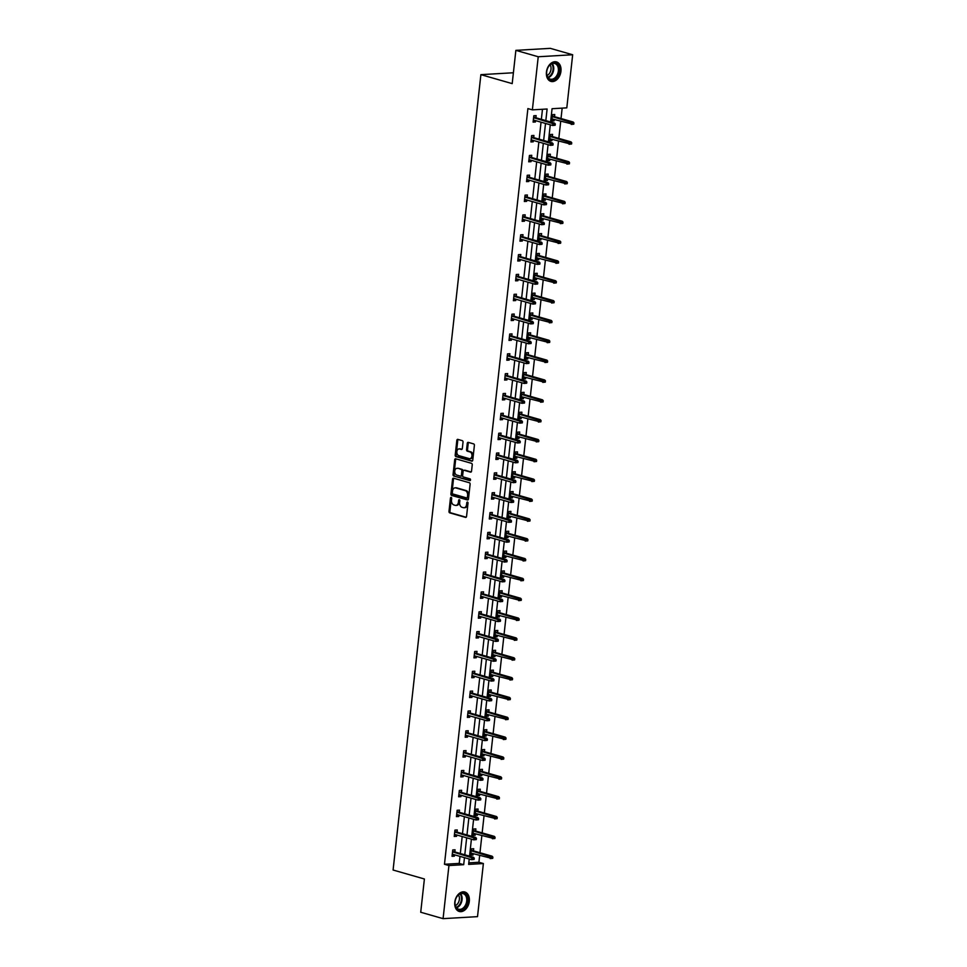 <?xml version="1.0" encoding="UTF-8"?>
<svg xmlns="http://www.w3.org/2000/svg" width="967" height="967" viewBox="0 0 967 967"><rect width="100%" height="100%" fill="white"/><g stroke="black" fill="none" stroke-linecap="round" stroke-linejoin="round"><path stroke-width="1.45" d="M451.166 497.389A0.894 0.616 -93.3 0 0 450.465 498.09L448.99 511.362A1.269 0.882 -93.3 0 0 449.74 512.861L465.538 517.381A1.269 0.882 -93.3 0 0 466.553 516.39L468.016 503.118A0.894 0.616 -93.3 0 0 466.795 502.767L466.602 504.484A4.073 2.841 -93.3 0 1 464.027 507.748A4.073 2.841 -93.3 0 1 463.35 507.675L462.033 507.3A4.073 2.841 -93.3 0 1 459.663 502.502L459.857 500.785A0.894 0.616 -93.3 0 0 458.624 500.435L458.431 502.151A4.073 2.841 -93.3 0 1 455.868 505.415A4.073 2.841 -93.3 0 1 455.191 505.342L453.874 504.955A4.073 2.841 -93.3 0 1 451.504 500.157L451.686 498.44A0.894 0.616 -93.3 0 0 451.166 497.389M451.504 497.654A0.894 0.616 -93.3 0 0 451.396 498.041L449.933 511.301A1.269 0.882 -93.3 0 0 450.67 512.8L466.154 517.236M467.835 502.332A0.894 0.616 -93.3 0 0 467.726 502.707L467.532 504.436L466.602 504.484M459.676 499.987A0.894 0.616 -93.3 0 0 459.555 500.374L459.361 502.091L458.431 502.151M560.957 71.232A10.129 7.071 -74 0 1 550.912 81.397A10.129 7.071 -74 0 1 546.44 72.078A10.129 7.071 -74 0 1 556.484 61.912A10.129 7.071 -74 0 1 560.957 71.232M469.309 901.329A10.129 7.071 -74 0 1 459.265 911.482A10.129 7.071 -74 0 1 454.792 902.175A10.129 7.071 -74 0 1 464.837 892.009A10.129 7.071 -74 0 1 469.309 901.329M463.024 442.149A1.269 0.882 -93.3 0 0 462.286 440.65L457.85 439.381A1.269 0.882 -93.3 0 0 456.835 440.384L455.203 455.106A1.269 0.882 -93.3 0 0 455.94 456.605L471.751 461.138A1.269 0.882 -93.3 0 0 472.766 460.135L474.386 445.4A1.269 0.882 -93.3 0 0 473.649 443.901L468.294 442.366A1.269 0.882 -93.3 0 0 467.279 443.37L466.577 449.679A1.269 0.882 -93.3 0 0 467.327 451.178L469.974 451.94A3.409 2.369 -93.3 0 1 471.981 455.542A3.409 2.369 -93.3 0 1 469.805 458.684A3.409 2.369 -93.3 0 1 469.237 458.612L458.841 455.638A3.409 2.369 -93.3 0 1 456.835 452.024A3.409 2.369 -93.3 0 1 459.011 448.893A3.409 2.369 -93.3 0 1 459.579 448.954L461.307 449.45A1.269 0.882 -93.3 0 0 462.323 448.458L463.024 442.149M468.802 862.854L478.907 862.262L483.379 863.543L477.517 916.643L443.079 918.65L420.718 912.244L424.392 878.991L393.085 870.022L480.889 74.652L512.196 83.621L515.87 50.357L538.232 56.751L572.669 54.756L566.807 107.857L552.06 108.715L550.598 121.975M443.079 918.65L448.942 865.55L463.689 864.691L464.474 857.644M545.835 120.609L547.117 109.005L532.37 109.863L527.897 108.582L444.469 864.268L448.942 865.55M532.37 109.863L538.232 56.751M453.559 478.206A1.269 0.882 -93.3 0 0 452.544 479.209L450.924 493.944A1.269 0.882 -93.3 0 0 451.662 495.442L467.46 499.963A1.269 0.882 -93.3 0 0 468.475 498.972L470.107 484.237A1.269 0.882 -93.3 0 0 469.358 482.738L453.559 478.206M453.064 474.531L454.683 459.796A1.269 0.882 -93.3 0 1 455.699 458.793L471.509 463.326A1.269 0.882 -93.3 0 1 472.247 464.825L471.545 471.122A1.269 0.882 -93.3 0 1 470.53 472.126L464.124 470.288A1.269 0.882 -93.3 0 0 463.108 471.28L462.649 475.462A1.269 0.882 -93.3 0 0 463.386 476.973L470.059 478.883A0.894 0.616 -93.3 0 1 469.865 480.623L453.801 476.03A1.269 0.882 -93.3 0 1 453.064 474.531L453.994 474.471L455.614 459.736L454.683 459.796M515.87 50.357L550.32 48.35L572.669 54.756M513.392 72.767L480.889 74.652M552.326 136.528L552.568 134.377L550.235 134.522L549.534 140.88L551.867 140.735L549.619 140.094M552.012 139.369L551.867 140.735M547.951 176.212L548.18 174.072L545.859 174.205L545.158 180.563L547.479 180.43L545.243 179.789M547.636 179.064L547.479 180.43M543.563 215.895L543.805 213.755L541.472 213.888L540.771 220.246L543.103 220.113L540.855 219.473M543.249 218.747L543.103 220.113M539.187 255.578L539.417 253.439L537.096 253.572L536.395 259.93L538.716 259.797L536.48 259.156M538.873 258.431L538.716 259.797M534.799 295.273L535.041 293.122L532.708 293.255L532.007 299.625L534.34 299.48L532.092 298.839M534.485 298.114L534.34 299.48M530.424 334.957L530.653 332.805L528.333 332.95L527.631 339.308L529.952 339.175L527.716 338.523M530.109 337.797L529.952 339.175M526.036 374.64L526.278 372.5L523.945 372.633L523.244 378.991L525.577 378.859L523.328 378.218M525.722 377.493L525.577 378.859M521.66 414.323L521.89 412.184L519.569 412.317L518.868 418.675L521.189 418.542L518.953 417.901M521.346 417.176L521.189 418.542M517.272 454.007L517.514 451.867L515.181 452L514.48 458.358L516.813 458.225L514.565 457.584M516.958 456.859L516.813 458.225M512.897 493.702L513.126 491.55L510.806 491.683L510.105 498.053L512.425 497.908L510.189 497.268M512.583 496.542L512.425 497.908M508.509 533.385L508.751 531.234L506.418 531.379L505.717 537.737L508.05 537.604L505.801 536.951M508.195 536.238L508.05 537.604M504.133 573.068L504.375 570.929L502.042 571.062L501.341 577.42L503.662 577.287L501.426 576.646M503.819 575.921L503.662 577.287M499.746 612.752L499.987 610.612L497.667 610.745L496.953 617.103L499.286 616.97L497.05 616.33M499.431 615.604L499.286 616.97M495.37 652.435L495.612 650.295L493.279 650.428L492.578 656.786L494.911 656.653L492.662 656.013M495.056 655.288L494.911 656.653M490.994 692.13L491.224 689.979L488.903 690.112L488.19 696.482L490.523 696.337L488.287 695.696M490.68 694.971L490.523 696.337M486.606 731.814L486.848 729.662L484.515 729.807L483.814 736.165L486.147 736.032L483.899 735.391M486.292 734.666L486.147 736.032M482.231 771.497L482.46 769.357L480.14 769.49L479.439 775.848L481.759 775.715L479.523 775.075M481.917 774.349L481.759 775.715M477.843 811.18L478.085 809.041L475.752 809.174L475.051 815.532L477.384 815.399L475.135 814.758M477.529 814.033L477.384 815.399M473.467 850.875L473.697 848.724L471.376 848.857L470.675 855.215L472.996 855.082L470.76 854.441M473.153 853.716L472.996 855.082M478.907 862.262L479.644 855.577M479.958 852.725L481.844 835.742M482.158 832.889L484.032 815.894M484.346 813.042L486.22 796.046M486.534 793.206L488.408 776.211M488.722 773.358L490.607 756.363M490.922 753.511L492.795 736.528M493.11 733.675L494.983 716.68M495.297 713.827L497.171 696.832M497.485 693.992L499.371 676.997M499.685 674.144L501.559 657.149M501.873 654.296L503.747 637.313M504.061 634.461L505.934 617.466M506.249 614.613L508.134 597.618M508.449 594.778L510.322 577.783M510.636 574.93L512.51 557.935M512.824 555.082L514.698 538.087M515.012 535.247L516.886 518.252M517.2 515.399L519.086 498.404M519.4 495.563L521.273 478.568M521.588 475.716L523.461 458.721M523.776 455.868L525.649 438.873M525.963 436.032L527.849 419.037M528.163 416.185L530.037 399.19M530.351 396.349L532.225 379.354M532.539 376.501L534.413 359.506M534.727 356.654L536.612 339.659M536.927 336.818L538.8 319.823M539.115 316.971L540.988 299.975M541.302 297.135L543.176 280.14M543.49 277.287L545.376 260.292M545.69 257.44L547.564 240.445M547.878 237.604L549.752 220.609M550.066 217.756L551.939 200.761M552.254 197.909L554.127 180.926M554.442 178.073L556.327 161.078M556.641 158.225L558.515 141.23M558.829 138.39L560.703 121.395M561.017 118.542L562.165 108.123M475.655 831.028L475.885 828.888L473.564 829.021L472.863 835.379L475.184 835.246L472.948 834.606M475.341 833.88L475.184 835.246M480.031 791.344L480.273 789.193L477.94 789.338L477.239 795.696L479.572 795.551L477.323 794.91M479.717 794.185L479.572 795.551M484.419 751.649L484.648 749.51L482.328 749.643L481.626 756.001L483.947 755.868L481.711 755.227M484.104 754.502L483.947 755.868M488.794 711.966L489.036 709.826L486.703 709.959L486.002 716.317L488.335 716.184L486.087 715.544M488.48 714.818L488.335 716.184M493.182 672.283L493.412 670.143L491.091 670.276L490.39 676.634L492.711 676.501L490.474 675.86M492.868 675.135L492.711 676.501M497.558 632.599L497.8 630.448L495.467 630.593L494.766 636.951L497.098 636.818L494.85 636.177M497.243 635.452L497.098 636.818M501.946 592.916L502.175 590.764L499.854 590.897L499.153 597.268L501.474 597.122L499.238 596.482M501.631 595.757L501.474 597.122M506.321 553.221L506.563 551.081L504.23 551.214L503.529 557.572L505.862 557.439L503.614 556.799M506.007 556.073L505.862 557.439M510.709 513.537L510.939 511.398L508.618 511.531L507.917 517.889L510.238 517.756L508.001 517.115M510.395 516.39L510.238 517.756M515.085 473.854L515.326 471.715L512.993 471.848L512.292 478.206L514.625 478.073L512.377 477.432M514.77 476.707L514.625 478.073M519.472 434.171L519.702 432.019L517.381 432.164L516.68 438.522L519.001 438.389L516.765 437.737M519.158 437.011L519.001 438.389M523.848 394.488L524.09 392.336L521.757 392.469L521.056 398.839L523.389 398.694L521.14 398.053M523.534 397.328L523.389 398.694M528.236 354.792L528.466 352.653L526.145 352.786L525.432 359.144L527.764 359.011L525.528 358.37M527.922 357.645L527.764 359.011M532.612 315.109L532.853 312.97L530.52 313.103L529.819 319.461L532.14 319.328L529.904 318.687M532.297 317.962L532.14 319.328M536.987 275.426L537.229 273.286L534.908 273.419L534.195 279.777L536.528 279.644L534.292 279.004M536.673 278.278L536.528 279.644M541.375 235.743L541.617 233.591L539.284 233.736L538.583 240.094L540.904 239.949L538.667 239.308M541.061 238.583L540.904 239.949M545.751 196.047L545.992 193.908L543.659 194.041L542.958 200.399L545.291 200.266L543.043 199.625M545.436 198.9L545.291 200.266M550.138 156.364L550.368 154.224L548.047 154.357L547.346 160.715L549.667 160.582L547.431 159.942M549.824 159.217L549.667 160.582M554.514 116.681L554.756 114.541L552.423 114.674L551.722 121.032L554.055 120.899L551.806 120.259M554.2 119.533L554.055 120.899M464.789 854.804L466.662 837.809M466.976 834.956L468.85 817.961M469.164 815.108L471.038 798.113M471.352 795.273L473.238 778.278M473.552 775.425L475.426 758.43M475.74 755.59L477.613 738.595M477.928 735.742L479.801 718.747M480.115 715.894L482.001 698.899M482.315 696.059L484.189 679.064M484.503 676.211L486.377 659.216M486.691 656.375L488.565 639.38M488.879 636.528L490.752 619.533M491.079 616.68L492.952 599.685M493.267 596.844L495.14 579.849M495.455 576.997L497.328 560.002M497.642 557.149L499.516 540.166M499.83 537.314L501.716 520.319M502.03 517.466L503.904 500.471M504.218 497.63L506.092 480.635M506.406 477.783L508.279 460.788M508.594 457.935L510.479 440.952M510.794 438.099L512.667 421.104M512.981 418.252L514.855 401.257M515.169 398.416L517.043 381.421M517.357 378.568L519.243 361.573M519.557 358.721L521.431 341.738M521.745 338.885L523.618 321.89M523.933 319.037L525.806 302.042M526.121 299.202L527.994 282.207M528.32 279.354L530.194 262.359M530.508 259.507L532.382 242.512M532.696 239.671L534.57 222.676M534.884 219.823L536.758 202.828M537.072 199.988L538.957 182.993M539.272 180.14L541.145 163.145M541.46 160.292L543.333 143.297M543.647 140.457L545.521 123.462M469.225 859.01L468.632 864.401L483.379 863.543M550.283 124.816L548.398 141.811M548.084 144.663L546.21 161.658M545.896 164.511L544.022 181.506M543.708 184.346L541.834 201.341M541.52 204.194L539.634 221.189M539.32 224.03L537.447 241.025M537.132 243.877L535.259 260.872M534.944 263.725L533.071 280.72M532.757 283.561L530.871 300.556M530.557 303.408L528.683 320.403M528.369 323.244L526.495 340.239M526.181 343.092L524.307 360.087M523.993 362.939L522.12 379.934M521.793 382.775L519.92 399.77M519.605 402.623L517.732 419.618M517.418 422.47L515.544 439.453M515.23 442.306L513.356 459.301M513.042 462.153L511.156 479.148M510.842 481.989L508.968 498.984M508.654 501.837L506.781 518.832M506.466 521.684L504.593 538.667M504.278 541.52L502.393 558.515M502.078 561.368L500.205 578.363M499.891 581.203L498.017 598.198M497.703 601.051L495.829 618.046M495.515 620.899L493.629 637.882M493.315 640.734L491.441 657.729M491.127 660.582L489.254 677.577M488.939 680.417L487.066 697.412M486.752 700.265L484.878 717.26M484.552 720.113L482.678 737.108M482.364 739.948L480.49 756.943M480.176 759.796L478.302 776.791M477.988 779.632L476.115 796.627M475.8 799.479L473.915 816.474M473.6 819.327L471.727 836.322M471.413 839.163L469.539 856.158M444.469 864.268L459.216 863.41L460.002 856.363M460.316 853.523L462.19 836.528M462.504 833.675L464.378 816.68M464.692 813.827L466.565 796.844M466.88 793.992L468.765 776.997M469.08 774.144L470.953 757.149M471.267 754.308L473.141 737.313M473.455 734.461L475.329 717.466M475.643 714.613L477.529 697.63M477.843 694.777L479.717 677.782M480.031 674.93L481.904 657.935M482.219 655.094L484.092 638.099M484.407 635.246L486.292 618.251M486.606 615.399L488.48 598.404M488.794 595.563L490.668 578.568M490.982 575.716L492.856 558.721M493.17 555.88L495.044 538.885M495.358 536.032L497.243 519.037M497.558 516.185L499.431 499.19M499.746 496.349L501.619 479.354M501.933 476.501L503.807 459.506M504.121 456.666L506.007 439.671M506.321 436.818L508.195 419.823M508.509 416.97L510.383 399.975M510.697 397.135L512.57 380.14M512.885 377.287L514.77 360.292M515.085 357.439L516.958 340.457M517.272 337.604L519.146 320.609M519.46 317.756L521.334 300.761M521.648 297.921L523.534 280.926M523.848 278.073L525.722 261.078M526.036 258.225L527.909 241.242M528.224 238.39L530.097 221.395M530.412 218.542L532.285 201.547M532.599 198.706L534.485 181.711M534.799 178.859L536.673 161.864M536.987 159.011L538.861 142.028M539.175 139.175L541.049 122.18M541.363 119.328L542.475 109.271M459.216 863.41L463.689 864.691M535.585 120.609L535.428 121.975L533.107 122.12L533.808 115.75L536.129 115.617L535.899 117.769M533.397 140.457L533.24 141.823L530.919 141.956L531.62 135.598L533.941 135.465L533.711 137.604M531.197 160.304L531.052 161.67L528.719 161.803L529.42 155.445L531.753 155.3L531.512 157.452M529.009 180.14L528.864 181.506L526.532 181.639L527.233 175.281L529.565 175.148L529.324 177.287M526.822 199.988L526.664 201.354L524.344 201.487L525.045 195.129L527.378 194.996L527.136 197.135M524.634 219.823L524.477 221.189L522.156 221.334L522.857 214.976L525.178 214.831L524.948 216.983M522.434 239.671L522.289 241.037L519.956 241.17L520.669 234.812L522.99 234.679L522.748 236.818M520.246 259.519L520.101 260.885L517.768 261.017L518.469 254.659L520.802 254.526L520.56 256.666M518.058 279.354L517.913 280.72L515.58 280.853L516.281 274.495L518.614 274.362L518.372 276.514M515.87 299.202L515.713 300.568L513.392 300.701L514.093 294.343L516.414 294.21L516.185 296.349M513.682 319.037L513.525 320.415L511.192 320.548L511.906 314.19L514.226 314.045L513.997 316.197M511.483 338.885L511.338 340.251L509.005 340.384L509.706 334.026L512.039 333.893L511.797 336.032M509.295 358.733L509.15 360.099L506.817 360.232L507.518 353.874L509.851 353.741L509.609 355.88M507.107 378.568L506.95 379.934L504.629 380.079L505.33 373.709L507.651 373.576L507.421 375.728M504.919 398.416L504.762 399.782L502.441 399.915L503.142 393.557L505.463 393.424L505.233 395.563M502.719 418.252L502.574 419.63L500.241 419.763L500.942 413.405L503.275 413.26L503.033 415.411M500.531 438.099L500.386 439.465L498.053 439.598L498.754 433.24L501.087 433.107L500.846 435.247M498.343 457.947L498.186 459.313L495.866 459.446L496.567 453.088L498.887 452.955L498.658 455.094M496.156 477.783L495.998 479.148L493.678 479.294L494.379 472.923L496.7 472.79L496.47 474.942M493.956 497.63L493.811 498.996L491.478 499.129L492.179 492.771L494.512 492.638L494.27 494.778M491.768 517.466L491.623 518.844L489.29 518.977L489.991 512.619L492.324 512.474L492.082 514.625M489.58 537.314L489.423 538.679L487.102 538.812L487.803 532.454L490.136 532.321L489.894 534.461M487.392 557.161L487.235 558.527L484.914 558.66L485.615 552.302L487.936 552.169L487.706 554.309M485.192 576.997L485.047 578.363L482.714 578.508L483.427 572.138L485.748 572.005L485.519 574.156M483.004 596.844L482.859 598.21L480.526 598.343L481.228 591.985L483.56 591.852L483.319 593.992M480.817 616.692L480.672 618.058L478.339 618.191L479.04 611.833L481.373 611.688L481.131 613.84M478.629 636.528L478.472 637.894L476.151 638.027L476.852 631.669L479.173 631.536L478.943 633.675M476.441 656.375L476.284 657.741L473.951 657.874L474.664 651.516L476.985 651.383L476.755 653.523M474.241 676.211L474.096 677.577L471.763 677.722L472.464 671.352L474.797 671.219L474.555 673.37M472.053 696.059L471.908 697.425L469.575 697.558L470.276 691.2L472.609 691.067L472.367 693.206M469.865 715.906L469.708 717.272L467.387 717.405L468.088 711.047L470.409 710.902L470.18 713.054M467.677 735.742L467.52 737.108L465.2 737.241L465.901 730.883L468.221 730.75L467.992 732.889M465.478 755.59L465.332 756.956L463 757.088L463.701 750.73L466.034 750.597L465.792 752.737M463.29 775.425L463.145 776.791L460.812 776.936L461.513 770.566L463.846 770.433L463.604 772.585M461.102 795.273L460.945 796.639L458.624 796.772L459.325 790.414L461.646 790.281L461.416 792.42M458.914 815.121L458.757 816.486L456.436 816.619L457.137 810.261L459.458 810.128L459.228 812.268M456.714 834.956L456.569 836.322L454.236 836.455L454.937 830.097L457.27 829.964L457.028 832.103M454.526 854.804L454.381 856.17L452.048 856.303L452.749 849.945L455.082 849.812L454.841 851.951M454.381 856.17L452.133 855.529M456.569 836.322L454.321 835.681M458.757 816.486L456.521 815.846M460.945 796.639L458.709 795.998M463.145 776.791L460.896 776.15M465.332 756.956L463.084 756.315M467.52 737.108L465.284 736.467M469.708 717.272L467.472 716.632M471.908 697.425L469.66 696.784M474.096 677.577L471.848 676.936M476.284 657.741L474.048 657.101M478.472 637.894L476.235 637.253M480.672 618.058L478.423 617.417M482.859 598.21L480.611 597.57M485.047 578.363L482.811 577.722M487.235 558.527L484.999 557.886M489.423 538.679L487.187 538.039M491.623 518.844L489.375 518.191M493.811 498.996L491.562 498.356M495.998 479.148L493.762 478.508M498.186 459.313L495.95 458.672M500.386 439.465L498.138 438.825M502.574 419.63L500.326 418.977M504.762 399.782L502.526 399.141M506.95 379.934L504.714 379.294M509.15 360.099L506.901 359.458M511.338 340.251L509.089 339.61M513.525 320.415L511.289 319.763M515.713 300.568L513.477 299.927M517.913 280.72L515.665 280.079M520.101 260.885L517.853 260.244M522.289 241.037L520.053 240.396M524.477 221.189L522.24 220.549M526.664 201.354L524.428 200.713M528.864 181.506L526.616 180.865M531.052 161.67L528.804 161.03M533.24 141.823L531.004 141.182M535.428 121.975L533.192 121.334M455.868 505.415L456.799 505.354A4.073 2.841 -93.3 0 0 459.361 502.091M464.027 507.748L464.958 507.699A4.073 2.841 -93.3 0 0 467.532 504.436M453.874 478.302A1.269 0.882 -93.3 0 0 453.475 479.148L451.855 493.883A1.269 0.882 -93.3 0 0 452.592 495.382L468.076 499.818M452.302 492.916A0.894 0.616 -93.3 0 0 452.822 493.968L466.686 497.945A0.894 0.616 -93.3 0 0 467.399 497.243L467.605 495.43A4.073 2.841 -93.3 0 0 465.236 490.632L455.747 487.912A4.073 2.841 -93.3 0 0 455.07 487.839A4.073 2.841 -93.3 0 0 452.496 491.103L452.302 492.916M466.976 497.92L467.617 497.884A0.894 0.616 -93.3 0 0 468.33 497.183L467.399 497.243M455.07 487.839L456.001 487.791A4.073 2.841 -93.3 0 1 456.678 487.864L466.167 490.583A4.073 2.841 -93.3 0 1 468.536 495.382L468.33 497.183M456.025 458.89A1.269 0.882 -93.3 0 0 455.614 459.736M471.147 471.981L465.054 470.228A1.269 0.882 -93.3 0 0 464.643 470.252M470.373 480.454L453.801 476.03M457.476 468.379A3.409 2.369 -93.3 0 0 456.907 468.318A3.409 2.369 -93.3 0 0 454.732 471.449A3.409 2.369 -93.3 0 0 456.738 475.063L460.401 476.115A1.269 0.882 -93.3 0 0 461.416 475.111L461.888 470.929A1.269 0.882 -93.3 0 0 461.138 469.43L458.406 468.33A3.409 2.369 -93.3 0 0 457.838 468.27L456.907 468.318M460.824 476.09L461.332 476.054A1.269 0.882 -93.3 0 0 462.347 475.063L461.416 475.111M458.406 468.33L462.069 469.382A1.269 0.882 -93.3 0 1 462.818 470.881L462.347 475.063M453.994 474.471A1.269 0.882 -93.3 0 0 454.732 475.969M459.011 448.893L459.941 448.833A3.409 2.369 -93.3 0 1 460.51 448.906L461.924 449.304M469.805 458.684L470.736 458.624A3.409 2.369 -93.3 0 0 472.911 455.493A3.409 2.369 -93.3 0 0 470.905 451.879L469.974 451.94M468.608 442.463A1.269 0.882 -93.3 0 0 468.209 443.321L467.52 449.619A1.269 0.882 -93.3 0 0 468.258 451.118L470.905 451.879M458.165 439.477A1.269 0.882 -93.3 0 0 457.766 440.323L456.134 455.058A1.269 0.882 -93.3 0 0 456.871 456.557L472.367 460.993M492.723 858.345L492.868 857.076L491.937 857.137L491.792 858.406L492.723 858.345L490.196 858.599L490.45 856.315L492.13 856.218L471.219 850.223M491.937 857.137L471.159 850.791M491.792 858.406L470.905 853.075M492.13 856.218L492.868 857.076M474.108 859.433L474.241 858.164L473.31 858.212L473.165 859.482L474.108 859.433L471.582 859.687L452.29 854.163M473.165 859.482L471.582 859.687L471.836 857.391L473.504 857.294L452.604 851.311M473.31 858.212L452.544 851.867M474.241 858.164L473.504 857.294M494.911 838.51L495.056 837.229L494.125 837.289L493.98 838.558L494.911 838.51L492.396 838.752L492.638 836.467L494.318 836.37L473.407 830.387M494.125 837.289L473.347 830.943M493.98 838.558L473.093 833.24M494.318 836.37L495.056 837.229M497.098 818.662L497.243 817.393L496.313 817.441L496.168 818.723L497.098 818.662L494.584 818.916L494.838 816.619L496.506 816.523L475.607 810.539M496.313 817.441L475.546 811.095M496.168 818.723L475.293 813.392M496.506 816.523L497.243 817.393M476.296 839.586L476.429 838.316L475.498 838.365L475.365 839.646L476.296 839.586L473.77 839.839L454.478 834.316M475.365 839.646L473.77 839.839L474.023 837.555L475.704 837.458L454.792 831.463M475.498 838.365L454.732 832.031M476.429 838.316L475.704 837.458M478.484 819.75L478.629 818.469L477.698 818.529L477.553 819.798L478.484 819.75L475.957 819.992L456.666 814.468M477.553 819.798L475.957 819.992L476.211 817.707L477.891 817.611L456.98 811.627M477.698 818.529L456.92 812.183M478.629 818.469L477.891 817.611M463.664 908.799A8.763 6.116 -74 0 1 457.343 909.137A8.763 6.116 -74 0 1 455.058 901.812A8.763 6.116 -74 0 1 456.158 897.992A8.763 6.116 -74 0 1 459.011 894.294A8.763 6.116 -74 0 1 467.254 896.929A8.763 6.116 -74 0 1 463.664 908.799M455.07 901.74A8.111 5.657 106 0 0 458.66 909.222A8.111 5.657 106 0 0 463.036 908.134A8.111 5.657 106 0 0 466.771 899.951A8.111 5.657 106 0 0 463.12 893.617A8.111 5.657 106 0 0 458.745 894.705A8.111 5.657 106 0 0 456.122 898.065M458.443 894.946A6.394 4.46 -74 0 1 456.472 904.955A6.394 4.46 -74 0 1 455.384 905.608M458.563 911.216L458.515 911.204A10.069 7.023 106 0 0 458.563 911.216A10.069 7.023 106 0 0 464.003 909.874A10.069 7.023 106 0 0 468.632 899.733A10.069 7.023 106 0 0 464.112 891.864A10.069 7.023 106 0 0 464.051 891.852L464.112 891.864M555.3 78.702A8.763 6.116 -74 0 1 548.99 79.04A8.763 6.116 -74 0 1 546.706 71.727A8.763 6.116 -74 0 1 547.805 67.895A8.763 6.116 -74 0 1 550.658 64.197A8.763 6.116 -74 0 1 558.902 66.844A8.763 6.116 -74 0 1 555.3 78.702M546.718 71.643A8.111 5.657 106 0 0 550.296 79.125A8.111 5.657 106 0 0 554.683 78.037A8.111 5.657 106 0 0 558.418 69.866A8.111 5.657 106 0 0 554.768 63.52A8.111 5.657 106 0 0 550.38 64.608A8.111 5.657 106 0 0 547.769 67.968M550.078 64.849A6.394 4.46 -74 0 1 548.12 74.858A6.394 4.46 -74 0 1 547.032 75.511M550.211 81.119L550.163 81.107A10.069 7.023 106 0 0 550.211 81.119A10.069 7.023 106 0 0 555.65 79.778A10.069 7.023 106 0 0 560.28 69.636A10.069 7.023 106 0 0 555.747 61.767A10.069 7.023 106 0 0 555.699 61.755L555.699 61.755M499.298 798.815L499.431 797.545L498.501 797.606L498.368 798.875L499.298 798.815L496.772 799.068L497.026 796.784L498.706 796.687L477.795 790.704M498.501 797.606L477.734 791.26M498.368 798.875L477.48 793.544M498.706 796.687L499.431 797.545M480.672 799.902L480.817 798.633L479.886 798.682L479.741 799.963L480.672 799.902L478.157 800.156L458.854 794.632M479.741 799.963L478.157 800.156L478.399 797.86L480.079 797.763L459.168 791.78M479.886 798.682L459.107 792.336M480.817 798.633L480.079 797.763M501.486 778.979L501.631 777.71L500.688 777.758L500.555 779.027L501.486 778.979L498.96 779.233L499.214 776.936L500.894 776.839L479.983 770.856M500.688 777.758L479.922 771.412M500.555 779.027L479.668 773.709M500.894 776.839L501.631 777.71M482.859 780.055L483.004 778.786L482.074 778.846L481.929 780.115L482.859 780.055L480.345 780.309L461.054 774.785M481.929 780.115L480.345 780.309L480.599 778.024L482.267 777.927L461.368 771.944M482.074 778.846L461.307 772.5M483.004 778.786L482.267 777.927M503.674 759.131L503.819 757.862L502.888 757.91L502.743 759.192L503.674 759.131L501.148 759.385L501.402 757.101L503.082 757.004L482.17 751.008M502.888 757.91L482.11 751.577M502.743 759.192L481.856 753.861M503.082 757.004L503.819 757.862M485.059 760.219L485.192 758.95L484.262 758.998L484.129 760.267L485.059 760.219L482.533 760.473L463.241 754.949M484.129 760.267L482.533 760.473L482.787 758.176L484.467 758.08L463.556 752.096M484.262 758.998L463.495 752.652M485.192 758.95L484.467 758.08M505.862 739.296L506.007 738.014L505.076 738.075L504.931 739.344L505.862 739.296L503.348 739.537L503.602 737.253L505.27 737.156L484.37 731.173M505.076 738.075L484.298 731.729M504.931 739.344L484.056 734.013M505.27 737.156L506.007 738.014M487.247 740.371L487.392 739.102L486.461 739.151L486.316 740.432L487.247 740.371L484.721 740.625L465.429 735.101M486.316 740.432L484.721 740.625L484.975 738.341L486.655 738.244L465.743 732.249M486.461 739.151L465.683 732.817M487.392 739.102L486.655 738.244M508.062 719.448L508.195 718.179L507.264 718.227L507.131 719.508L508.062 719.448L505.536 719.702L505.789 717.405L507.457 717.309L486.558 711.325M507.264 718.227L486.498 711.881M507.131 719.508L486.244 714.178M507.457 717.309L508.195 718.179M489.435 720.536L489.58 719.255L488.649 719.315L488.504 720.584L489.435 720.536L486.909 720.778L467.617 715.254M488.504 720.584L486.909 720.778L487.163 718.493L488.843 718.396L467.931 712.413M488.649 719.315L467.871 712.969M489.58 719.255L488.843 718.396M510.25 699.6L510.383 698.331L509.452 698.392L509.319 699.661L510.25 699.6L507.723 699.854L507.977 697.57L509.657 697.473L488.746 691.49M509.452 698.392L488.686 692.046M509.319 699.661L488.432 694.33M509.657 697.473L510.383 698.331M491.623 700.688L491.768 699.419L490.837 699.467L490.692 700.737L491.623 700.688L489.109 700.942L469.817 695.418M490.692 700.737L489.109 700.942L489.362 698.645L491.031 698.549L470.131 692.565M490.837 699.467L470.071 693.121M491.768 699.419L491.031 698.549M512.437 679.765L512.583 678.496L511.652 678.544L511.507 679.813L512.437 679.765L509.911 680.019L510.165 677.722L511.845 677.625L490.934 671.642M511.652 678.544L490.873 672.198M511.507 679.813L490.62 674.495M511.845 677.625L512.583 678.496M493.823 680.841L493.956 679.571L493.025 679.632L492.892 680.901L493.823 680.841L491.296 681.094L472.005 675.57M492.892 680.901L491.296 681.094L491.55 678.81L493.23 678.713L472.319 672.73M493.025 679.632L472.259 673.286M493.956 679.571L493.23 678.713M514.625 659.917L514.77 658.648L513.84 658.696L513.695 659.977L514.625 659.917L512.111 660.171L512.365 657.886L514.033 657.79L493.134 651.794M513.84 658.696L493.061 652.362M513.695 659.977L492.819 654.647M514.033 657.79L514.77 658.648M496.011 661.005L496.144 659.736L495.213 659.784L495.08 661.053L496.011 661.005L493.484 661.259L474.193 655.735M495.08 661.053L493.484 661.259L493.738 658.962L495.418 658.865L474.507 652.882M495.213 659.784L474.446 653.438M496.144 659.736L495.418 658.865M516.825 640.081L516.958 638.8L516.027 638.861L515.894 640.13L516.825 640.081L514.299 640.323L514.553 638.039L516.221 637.942L495.322 631.959M516.027 638.861L495.261 632.515M515.894 640.13L495.007 634.799M516.221 637.942L516.958 638.8M498.198 641.157L498.343 639.888L497.413 639.936L497.268 641.218L498.198 641.157L495.672 641.411L476.38 635.887M497.268 641.218L495.672 641.411L495.926 639.127L497.606 639.03L476.695 633.034M497.413 639.936L476.634 633.603M498.343 639.888L497.606 639.03M519.013 620.234L519.146 618.965L518.215 619.013L518.082 620.282L519.013 620.234L516.487 620.488L516.741 618.191L518.421 618.094L497.509 612.111M518.215 619.013L497.449 612.667M518.082 620.282L497.195 614.964M518.421 618.094L519.146 618.965M500.386 621.322L500.531 620.04L499.601 620.101L499.455 621.37L500.386 621.322L497.872 621.563L478.58 616.039M499.455 621.37L497.872 621.563L498.126 619.279L499.794 619.182L478.895 613.199M499.601 620.101L478.822 613.755M500.531 620.04L499.794 619.182M521.201 600.386L521.346 599.117L520.415 599.177L520.27 600.447L521.201 600.386L518.675 600.64L518.928 598.355L520.609 598.259L499.697 592.275M520.415 599.177L499.637 592.831M520.27 600.447L499.383 595.116M520.609 598.259L521.346 599.117M502.586 601.474L502.719 600.205L501.788 600.253L501.655 601.522L502.586 601.474L500.06 601.728L480.768 596.204M501.655 601.522L500.06 601.728L500.314 599.431L501.982 599.335L481.082 593.351M501.788 600.253L481.022 593.907M502.719 600.205L501.982 599.335M523.389 580.551L523.534 579.281L522.603 579.33L522.458 580.599L523.389 580.551L520.875 580.804L521.116 578.508L522.796 578.411L501.885 572.428M522.603 579.33L501.825 572.984M522.458 580.599L501.571 575.28M522.796 578.411L523.534 579.281M504.774 581.626L504.907 580.357L503.976 580.418L503.843 581.687L504.774 581.626L502.248 581.88L482.956 576.356M503.843 581.687L502.248 581.88L502.502 579.596L504.182 579.499L483.27 573.516M503.976 580.418L483.21 574.072M504.907 580.357L504.182 579.499M525.577 560.703L525.722 559.434L524.791 559.482L524.646 560.763L525.577 560.703L523.062 560.957L523.316 558.672L524.984 558.575L504.085 552.58M524.791 559.482L504.025 553.148M524.646 560.763L503.771 555.433M524.984 558.575L525.722 559.434M506.962 561.791L507.107 560.522L506.176 560.57L506.031 561.839L506.962 561.791L504.436 562.045L485.144 556.521M506.031 561.839L504.436 562.045L504.689 559.748L506.37 559.651L485.458 553.668M506.176 560.57L485.398 554.224M507.107 560.522L506.37 559.651M527.777 540.867L527.909 539.586L526.979 539.646L526.846 540.916L527.777 540.867L525.25 541.109L525.504 538.824L527.184 538.728L506.273 532.744M526.979 539.646L506.212 533.3M526.846 540.916L505.959 535.585M527.184 538.728L527.909 539.586M509.15 541.943L509.295 540.674L508.364 540.722L508.219 542.003L509.15 541.943L506.635 542.197L487.332 536.673M508.219 542.003L506.635 542.197L506.889 539.912L508.557 539.804L487.658 533.82M508.364 540.722L487.586 534.388M509.295 540.674L508.557 539.804M529.964 521.02L530.109 519.75L529.179 519.799L529.034 521.068L529.964 521.02L527.438 521.273L527.692 518.977L529.372 518.88L508.461 512.897M529.179 519.799L508.4 513.453M529.034 521.068L508.146 515.749M529.372 518.88L530.109 519.75M511.35 522.107L511.483 520.826L510.552 520.887L510.407 522.156L511.35 522.107L508.823 522.349L489.532 516.825M510.407 522.156L508.823 522.349L509.077 520.065L510.745 519.968L489.846 513.985M510.552 520.887L489.785 514.541M511.483 520.826L510.745 519.968M532.152 501.172L532.297 499.903L531.366 499.963L531.221 501.232L532.152 501.172L529.638 501.426L529.88 499.141L531.56 499.045L510.649 493.049M531.366 499.963L510.588 493.617M531.221 501.232L510.334 495.902M531.56 499.045L532.297 499.903M513.537 502.26L513.67 500.991L512.74 501.039L512.607 502.308L513.537 502.26L511.011 502.514L491.719 496.99M512.607 502.308L511.011 502.514L511.265 500.217L512.945 500.12L492.034 494.137M512.74 501.039L491.973 494.693M513.67 500.991L512.945 500.12M534.34 481.336L534.485 480.067L533.554 480.115L533.409 481.385L534.34 481.336L531.826 481.59L532.08 479.294L533.748 479.197L512.848 473.214M533.554 480.115L512.788 473.77M533.409 481.385L512.534 476.066M533.748 479.197L534.485 480.067M515.725 482.412L515.87 481.143L514.94 481.203L514.795 482.473L515.725 482.412L513.199 482.666L493.907 477.142M514.795 482.473L513.199 482.666L513.453 480.381L515.133 480.285L494.222 474.289M514.94 481.203L494.161 474.857M515.87 481.143L515.133 480.285M536.54 461.489L536.673 460.219L535.742 460.268L535.609 461.549L536.54 461.489L534.014 461.743L534.268 459.458L535.948 459.349L515.036 453.366M535.742 460.268L514.976 453.934M535.609 461.549L514.722 456.219M535.948 459.349L536.673 460.219M517.913 462.577L518.058 461.295L517.127 461.356L516.982 462.625L517.913 462.577L515.399 462.83L496.095 457.306M516.982 462.625L515.399 462.83L515.641 460.534L517.321 460.437L496.409 454.454M517.127 461.356L496.349 455.01M518.058 461.295L517.321 460.437M538.728 441.653L538.873 440.372L537.93 440.432L537.797 441.701L538.728 441.653L536.202 441.895L536.455 439.61L538.135 439.514L517.224 433.53M537.93 440.432L517.164 434.086M537.797 441.701L516.91 436.371M538.135 439.514L538.873 440.372M520.101 442.729L520.246 441.46L519.315 441.508L519.17 442.789L520.101 442.729L517.587 442.983L498.295 437.459M519.17 442.789L517.587 442.983L517.841 440.698L519.509 440.589L498.609 434.606M519.315 441.508L498.549 435.174M520.246 441.46L519.509 440.589M540.916 421.805L541.061 420.536L540.13 420.585L539.985 421.854L540.916 421.805L538.389 422.059L538.643 419.763L540.323 419.666L519.412 413.683M540.13 420.585L519.352 414.239M539.985 421.854L519.098 416.535M540.323 419.666L541.061 420.536M522.301 422.893L522.434 421.612L521.503 421.672L521.37 422.942L522.301 422.893L519.775 423.135L500.483 417.611M521.37 422.942L519.775 423.135L520.028 420.85L521.709 420.754L500.797 414.77M521.503 421.672L500.737 415.327M522.434 421.612L521.709 420.754M543.103 401.958L543.249 400.689L542.318 400.749L542.173 402.018L543.103 401.958L540.589 402.212L540.843 399.927L542.511 399.83L521.612 393.835M542.318 400.749L521.539 394.403M542.173 402.018L521.298 396.688M542.511 399.83L543.249 400.689M524.489 403.046L524.634 401.776L523.703 401.825L523.558 403.094L524.489 403.046L521.962 403.299L502.671 397.775M523.558 403.094L521.962 403.299L522.216 401.003L523.896 400.906L502.985 394.923M523.703 401.825L502.925 395.479M524.634 401.776L523.896 400.906M545.303 382.122L545.436 380.841L544.506 380.901L544.373 382.17L545.303 382.122L542.777 382.376L543.031 380.079L544.699 379.983L523.8 373.999M544.506 380.901L523.739 374.555M544.373 382.17L523.485 376.852M544.699 379.983L545.436 380.841M526.677 383.198L526.822 381.929L525.891 381.989L525.746 383.258L526.677 383.198L524.15 383.452L504.859 377.928M525.746 383.258L524.15 383.452L524.404 381.167L526.084 381.071L505.173 375.075M525.891 381.989L505.112 375.643M526.822 381.929L526.084 381.071M547.491 362.274L547.624 361.005L546.693 361.054L546.56 362.335L547.491 362.274L544.965 362.528L545.219 360.244L546.899 360.135L525.988 354.152M546.693 361.054L525.927 354.72M546.56 362.335L525.673 357.004M546.899 360.135L547.624 361.005M528.864 363.362L529.009 362.081L528.079 362.142L527.934 363.411L528.864 363.362L526.35 363.616L507.059 358.092M527.934 363.411L526.35 363.616L526.604 361.32L528.272 361.223L507.373 355.24M528.079 362.142L507.312 355.796M529.009 362.081L528.272 361.223M549.679 342.439L549.824 341.158L548.893 341.218L548.748 342.487L549.679 342.439L547.153 342.681L547.407 340.396L549.087 340.299L528.175 334.316M548.893 341.218L528.115 334.872M548.748 342.487L527.861 337.157M549.087 340.299L549.824 341.158M531.064 343.515L531.197 342.245L530.267 342.294L530.134 343.575L531.064 343.515L528.538 343.768L509.246 338.245M530.134 343.575L528.538 343.768L528.792 341.472L530.472 341.375L509.561 335.392M530.267 342.294L509.5 335.96M531.197 342.245L530.472 341.375M551.867 322.591L552.012 321.322L551.081 321.37L550.936 322.64L551.867 322.591L549.353 322.845L549.607 320.548L551.275 320.452L530.375 314.468M551.081 321.37L530.303 315.024M550.936 322.64L530.061 317.321M551.275 320.452L552.012 321.322M533.252 323.667L533.385 322.398L532.454 322.458L532.321 323.727L533.252 323.667L530.726 323.921L511.434 318.397M532.321 323.727L530.726 323.921L530.98 321.636L532.66 321.54L511.748 315.556M532.454 322.458L511.688 316.112M533.385 322.398L532.66 321.54M554.067 302.744L554.2 301.474L553.269 301.535L553.136 302.804L554.067 302.744L551.541 302.997L551.794 300.713L553.462 300.616L532.563 294.621M553.269 301.535L532.503 295.189M553.136 302.804L532.249 297.473M553.462 300.616L554.2 301.474M535.44 303.831L535.585 302.562L534.654 302.611L534.509 303.88L535.44 303.831L532.914 304.085L513.622 298.561M534.509 303.88L532.914 304.085L533.168 301.789L534.848 301.692L513.936 295.709M534.654 302.611L513.876 296.265M535.585 302.562L534.848 301.692M556.255 282.908L556.388 281.627L555.457 281.687L555.324 282.956L556.255 282.908L553.728 283.162L553.982 280.865L555.662 280.768L534.751 274.785M555.457 281.687L534.691 275.341M555.324 282.956L534.437 277.638M555.662 280.768L556.388 281.627M537.628 283.984L537.773 282.715L536.842 282.775L536.697 284.044L537.628 283.984L535.114 284.238L515.822 278.714M536.697 284.044L535.114 284.238L535.367 281.953L537.036 281.856L516.136 275.861M536.842 282.775L516.064 276.429M537.773 282.715L537.036 281.856M558.442 263.06L558.588 261.791L557.657 261.839L557.512 263.121L558.442 263.06L555.916 263.314L556.17 261.017L557.85 260.921L536.939 254.937M557.657 261.839L536.878 255.506M557.512 263.121L536.625 257.79M557.85 260.921L558.588 261.791M539.828 264.148L539.961 262.867L539.03 262.927L538.897 264.196L539.828 264.148L537.301 264.39L518.01 258.878M538.897 264.196L537.301 264.39L537.555 262.105L539.223 262.009L518.324 256.025M539.03 262.927L518.264 256.581M539.961 262.867L539.223 262.009M560.63 243.213L560.775 241.943L559.845 242.004L559.7 243.273L560.63 243.213L558.116 243.466L558.358 241.182L560.038 241.085L539.127 235.102M559.845 242.004L539.066 235.658M559.7 243.273L538.812 237.942M560.038 241.085L560.775 241.943M542.016 244.3L542.149 243.031L541.218 243.08L541.085 244.361L542.016 244.3L539.489 244.554L520.198 239.03M541.085 244.361L539.489 244.554L539.743 242.258L541.423 242.161L520.512 236.178M541.218 243.08L520.451 236.734M542.149 243.031L541.423 242.161M562.818 223.377L562.963 222.108L562.032 222.156L561.887 223.425L562.818 223.377L560.304 223.631L560.558 221.334L562.226 221.238L541.327 215.254M562.032 222.156L541.266 215.81M561.887 223.425L541.012 218.107M562.226 221.238L562.963 222.108M544.203 224.453L544.348 223.184L543.418 223.244L543.273 224.513L544.203 224.453L541.677 224.707L522.385 219.183M543.273 224.513L541.677 224.707L541.931 222.422L543.611 222.325L522.7 216.342M543.418 223.244L522.639 216.898M544.348 223.184L543.611 222.325M565.018 203.529L565.151 202.26L564.22 202.321L564.087 203.59L565.018 203.529L562.492 203.783L562.746 201.499L564.426 201.402L543.514 195.407M564.22 202.321L543.454 195.975M564.087 203.59L543.2 198.259M564.426 201.402L565.151 202.26M546.391 204.617L546.536 203.348L545.606 203.396L545.461 204.666L546.391 204.617L543.877 204.871L524.573 199.347M545.461 204.666L543.877 204.871L544.131 202.574L545.799 202.478L524.9 196.494M545.606 203.396L524.827 197.05M546.536 203.348L545.799 202.478M567.206 183.694L567.351 182.412L566.42 182.473L566.275 183.742L567.206 183.694L564.68 183.935L564.933 181.651L566.614 181.554L545.702 175.571M566.42 182.473L545.642 176.127M566.275 183.742L545.388 178.411M566.614 181.554L567.351 182.412M548.579 184.77L548.724 183.5L547.793 183.549L547.648 184.83L548.579 184.77L546.065 185.023L526.773 179.499M547.648 184.83L546.065 185.023L546.319 182.739L547.987 182.642L527.088 176.647M547.793 183.549L527.027 177.215M548.724 183.5L547.987 182.642M569.394 163.846L569.539 162.577L568.608 162.625L568.463 163.906L569.394 163.846L566.88 164.1L567.121 161.803L568.801 161.707L547.89 155.723M568.608 162.625L547.83 156.279M568.463 163.906L547.576 158.576M568.801 161.707L569.539 162.577M550.779 164.934L550.912 163.653L549.981 163.713L549.848 164.982L550.779 164.934L548.253 165.176L528.961 159.652M549.848 164.982L548.253 165.176L548.507 162.891L550.187 162.794L529.275 156.811M549.981 163.713L529.215 157.367M550.912 163.653L550.187 162.794M571.582 143.998L571.727 142.729L570.796 142.79L570.651 144.059L571.582 143.998L569.067 144.252L569.321 141.968L570.989 141.871L550.09 135.888M570.796 142.79L550.03 136.444M570.651 144.059L549.776 138.728M570.989 141.871L571.727 142.729M552.967 145.086L553.112 143.817L552.181 143.865L552.036 145.147L552.967 145.086L550.441 145.34L531.149 139.816M552.036 145.147L550.441 145.34L550.694 143.043L552.375 142.947L531.463 136.963M552.181 143.865L531.403 137.519M553.112 143.817L552.375 142.947M573.782 124.163L573.914 122.894L572.984 122.942L572.851 124.211L573.782 124.163L571.255 124.417L571.509 122.12L573.189 122.023L552.278 116.04M572.984 122.942L552.217 116.596M572.851 124.211L551.964 118.893M573.189 122.023L573.914 122.894M555.155 125.239L555.3 123.969L554.369 124.03L554.224 125.299L555.155 125.239L552.64 125.492L533.337 119.968M554.224 125.299L552.64 125.492L552.882 123.208L554.562 123.111L533.651 117.128M554.369 124.03L533.591 117.684M555.3 123.969L554.562 123.111M451.396 498.041L450.465 498.09M467.726 502.707L466.795 502.767M459.555 500.374L458.624 500.435M450.67 512.8L449.74 512.861M449.933 511.301L448.99 511.362M452.592 495.382L451.662 495.442M451.855 493.883L450.924 493.944M453.475 479.148L452.544 479.209M468.536 495.382L467.605 495.43M466.167 490.583L465.236 490.632M456.678 487.864L455.747 487.912M465.054 470.228L464.124 470.288M462.818 470.881L461.888 470.929M462.069 469.382L461.138 469.43M460.51 448.906L459.579 448.954M468.258 451.118L467.327 451.178M467.52 449.619L466.577 449.679M468.209 443.321L467.279 443.37M456.871 456.557L455.94 456.605M456.134 455.058L455.203 455.106M457.766 440.323L456.835 440.384M460.582 893.701A8.111 5.657 -74 0 1 458.382 906.792A8.111 5.657 -74 0 1 456.545 907.795M456.219 907.372A7.845 5.476 106 0 0 457.862 906.454A7.845 5.476 106 0 0 460.087 893.883M552.217 63.604A8.111 5.657 -74 0 1 550.018 76.707A8.111 5.657 -74 0 1 548.18 77.711M547.866 77.275A7.845 5.476 106 0 0 549.51 76.357A7.845 5.476 106 0 0 551.722 63.798M467.762 497.908L466.831 497.957M464.849 470.204L463.918 470.264M461.549 476.078L460.618 476.139"/></g></svg>
